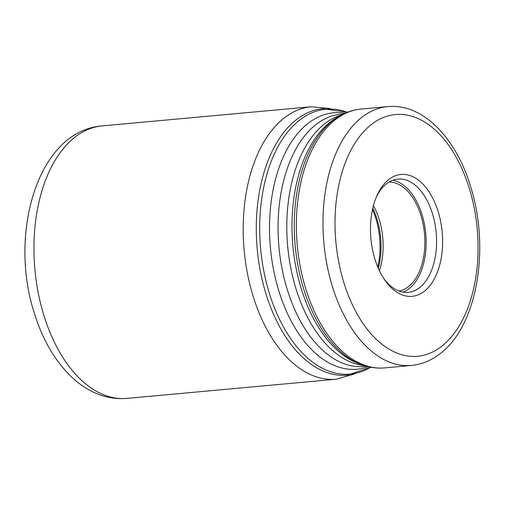<?xml version="1.0" encoding="UTF-8"?>
<svg xmlns="http://www.w3.org/2000/svg" width="505" height="505" viewBox="0 0 505 505"><rect width="100%" height="100%" fill="white"/><g stroke="black" fill="none" stroke-linecap="round" stroke-linejoin="round"><path stroke-width="0.76" d="M437.917 210.806A61.187 35.792 -95.2 0 1 430.298 285.167A61.187 35.792 -95.2 0 1 384.709 279.959A61.187 35.792 -95.2 0 1 375.183 259.987A61.187 35.792 -95.2 0 1 376.976 195.549A61.187 35.792 -95.2 0 1 437.917 210.806M376.282 197.158A56.876 33.267 -95.2 0 1 397.877 179.079A56.876 33.267 -95.2 0 1 432.223 212.857A56.876 33.267 -95.2 0 1 408.261 292.357A56.876 33.267 -95.2 0 1 383.737 278.495M402.971 292.124A56.876 33.267 84.8 0 0 421.782 213.811A56.876 33.267 -95.2 0 0 392.72 180.266M388.951 182.103A54.723 32.011 -95.2 0 1 420.684 214.675A54.723 32.011 84.8 0 1 398.931 291M379.406 270.724A54.723 32.011 84.8 0 0 378.92 218.507A54.723 32.011 -95.2 0 0 373.441 205.592M102.086 125.922A136.804 80.024 84.8 0 0 44.434 317.14A136.804 80.024 -95.2 0 0 127.052 398.388C115.645 399.341 104.623 397.353 93.987 392.41C87.169 389.235 80.762 385.062 74.778 379.886C56.97 364.055 43.695 342.434 34.959 315.032C7.985 235.627 37.023 130.877 102.086 125.922L311.332 106.744A136.804 80.024 84.8 0 0 253.68 297.963A136.804 80.024 -95.2 0 0 336.298 379.211L354.453 374.016M441.894 346.146A121.345 70.984 -95.2 0 1 344.341 284.17A121.345 70.984 -95.2 0 1 371.207 124.647A121.345 70.984 -95.2 0 1 468.754 186.623A121.345 70.984 -95.2 0 1 441.894 346.146M372.791 208.167A56.554 33.084 -95.2 0 1 376.686 218.059A56.554 33.084 -95.2 0 1 378.302 268.307M372.469 209.625A56.876 33.267 -95.2 0 1 375.676 218.04A56.876 33.267 -95.2 0 1 377.721 266.937M370.796 367.223L347.358 375.171A133.787 78.262 -95.2 0 1 260.681 272.902A133.787 78.262 -95.2 0 1 296.183 119.837A133.787 78.262 -95.2 0 1 322.941 108.708L347.434 112.261M370.765 367.217A132.979 77.789 -95.2 0 1 268.3 289.794A132.979 77.789 -95.2 0 1 299.358 120.304A132.979 77.789 -95.2 0 1 347.402 112.274M345.117 113.215A128.75 75.314 84.8 0 0 307.917 123.491A128.75 75.314 84.8 0 0 275.85 280.155A128.75 75.314 84.8 0 0 368.347 366.706M343.615 113.903L341.21 114.124A126.73 74.134 84.8 0 0 315.859 124.659A126.73 74.134 84.8 0 0 282.232 269.651A126.73 74.134 84.8 0 0 364.339 366.529L366.744 366.308M341.563 114.925A126.73 74.134 84.8 0 0 324.595 123.858A126.73 74.134 84.8 0 0 289.668 261.754A126.73 74.134 84.8 0 0 364.541 365.67M339.404 116.125L336.608 117.747A128.03 74.891 84.8 0 0 330.169 122.128A128.03 74.891 84.8 0 0 293.525 251.9A128.03 74.891 84.8 0 0 359.156 363.796L362.199 364.888A129.444 75.718 -95.2 0 1 295.842 251.755A129.444 75.718 -95.2 0 1 332.89 120.55A129.444 75.718 -95.2 0 1 339.404 116.125C346.266 112.129 353.5 109.774 361.113 109.055A129.962 76.021 -95.2 0 0 335.118 119.862A129.962 76.021 -95.2 0 0 300.633 268.553A129.962 76.021 -95.2 0 0 384.835 367.892C377.216 368.568 369.673 367.564 362.199 364.888M387.726 106.612C423.259 103.064 456.911 138.818 471.209 188.554C489.995 249.615 476.941 326.116 440.246 353.563C431.453 360.469 421.852 364.433 411.449 365.456A129.962 76.021 -95.2 0 1 327.246 266.11A129.962 76.021 -95.2 0 1 361.731 117.419A129.962 76.021 -95.2 0 1 387.726 106.612L361.113 109.055M311.332 106.744L330.131 108.556M127.052 398.388L336.298 379.211M411.449 365.456L384.835 367.892"/></g></svg>
